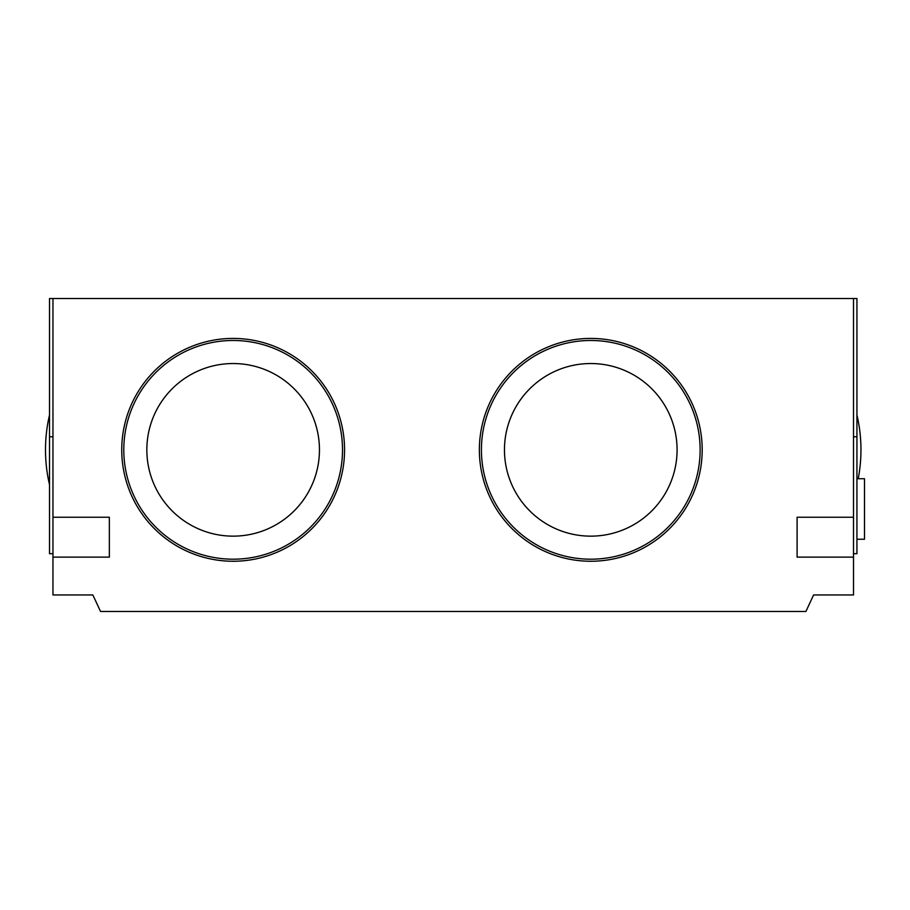 <?xml version="1.0" encoding="UTF-8"?>
<svg xmlns="http://www.w3.org/2000/svg" width="910" height="910" viewBox="0 0 910 910"><rect width="100%" height="100%" fill="white"/><g stroke="black" fill="none" stroke-linecap="round" stroke-linejoin="round"><path stroke-width="1.36" d="M109.348 557.125L109.348 517.244L109.348 557.125L52.962 557.125L52.962 298.537L856.936 298.537L856.936 436.777L853.5 436.777M856.936 415.051A109.348 77.327 90 0 1 860.951 449.836A109.348 77.327 90 0 1 858.21 478.728M52.962 594.958L92.843 594.958L52.962 594.958L52.962 557.125M702.19 449.836A111.418 111.418 0 0 1 590.772 561.254A111.418 111.418 0 0 1 479.365 449.836A111.418 111.418 0 0 1 590.772 338.429A111.418 111.418 0 0 1 702.19 449.836M853.5 517.244L797.103 517.244L797.103 557.125L853.5 557.125L853.5 298.537M121.735 449.836A111.418 111.418 0 0 1 233.142 338.429A111.418 111.418 0 0 1 344.56 449.836A111.418 111.418 0 0 1 233.142 561.254A111.418 111.418 0 0 1 121.735 449.836M123.794 449.836A109.348 109.348 0 0 0 233.142 559.195A109.348 109.348 0 0 0 342.501 449.836A109.348 109.348 0 0 0 233.142 340.488A109.348 109.348 0 0 0 123.794 449.836A109.348 109.348 0 0 0 233.142 559.195A109.348 109.348 0 0 0 342.501 449.836A109.348 109.348 0 0 0 233.142 340.488A109.348 109.348 0 0 0 123.794 449.836M590.772 363.534A86.313 86.313 0 0 1 677.086 449.836A86.313 86.313 0 0 1 590.772 536.149A86.313 86.313 0 0 1 504.459 449.836A86.313 86.313 0 0 1 590.772 363.534M853.5 594.958L813.608 594.958L853.5 594.958L853.5 557.125M109.348 517.244L52.962 517.244M100.544 611.463L92.843 594.958L100.544 611.463L805.907 611.463L100.544 611.463M805.907 611.463L813.608 594.958L805.907 611.463M481.424 449.836A109.348 109.348 0 0 0 590.772 559.195A109.348 109.348 0 0 0 700.131 449.836A109.348 109.348 0 0 0 590.772 340.488A109.348 109.348 0 0 0 481.424 449.836A109.348 109.348 0 0 0 590.772 559.195A109.348 109.348 0 0 0 700.131 449.836A109.348 109.348 0 0 0 590.772 340.488A109.348 109.348 0 0 0 481.424 449.836M233.142 363.534A86.313 86.313 0 0 1 319.455 449.836A86.313 86.313 0 0 1 233.142 536.149A86.313 86.313 0 0 1 146.84 449.836A86.313 86.313 0 0 1 233.142 363.534M52.962 436.777L49.515 436.777L49.515 298.537L52.962 298.537M49.515 415.051A109.348 77.327 90 0 0 45.5 449.836A109.348 77.327 90 0 0 49.515 484.632M797.103 557.125L797.103 517.244M843.183 594.958L828.054 594.958L843.183 594.958M78.408 594.958L63.268 594.958L78.408 594.958M49.515 436.777L49.515 553.689L52.962 553.689M68.295 594.958L73.38 594.958L68.295 594.958M856.936 436.777L856.936 553.689L853.5 553.689M856.936 539.243L864.5 539.243L864.5 478.728L856.936 478.728M833.071 594.958L838.155 594.958L833.071 594.958M744.141 611.463L321.867 611.463M681.943 611.463L241.946 611.463L681.943 611.463M420.318 611.463L405.189 611.463L420.318 611.463M551.574 611.463L536.445 611.463L551.574 611.463"/></g></svg>
